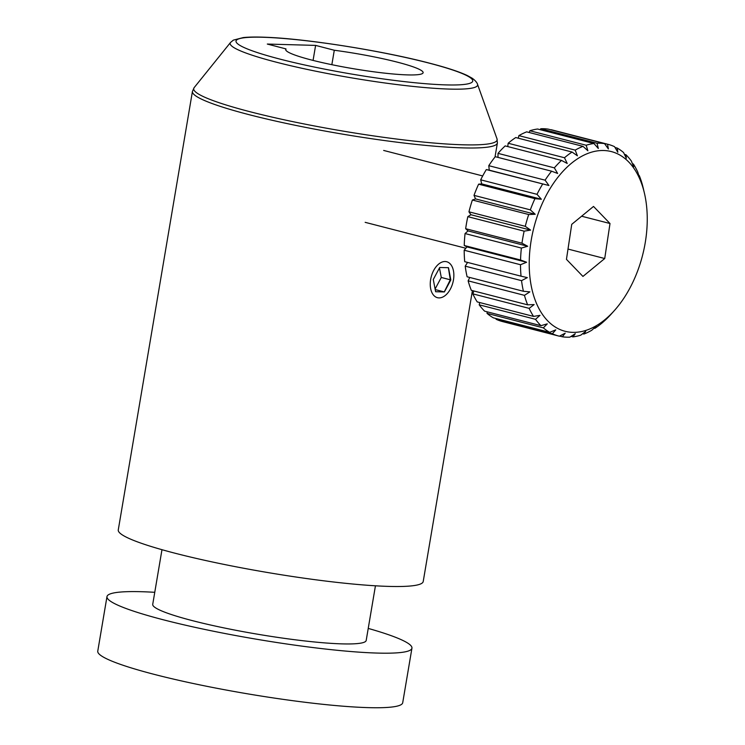 <?xml version="1.0" encoding="UTF-8"?>
<svg xmlns="http://www.w3.org/2000/svg" width="745" height="745" viewBox="0 0 745 745"><rect width="100%" height="100%" fill="white"/><g stroke="black" fill="none" stroke-linecap="round" stroke-linejoin="round"><path stroke-width="1.12" d="M531.241 240.048A92.79 56.071 -75.6 0 1 586.948 153.796A92.79 56.071 -75.6 0 1 644.49 193.486A92.79 56.071 -75.6 0 1 645.217 242.823A92.79 56.071 -75.6 0 1 614.346 310.59A92.79 56.071 -75.6 0 1 550.751 323.721A92.79 56.071 -75.6 0 1 531.241 240.048M643.457 189.128L644.49 193.486M643.494 189.137L642.46 185.067A98.973 59.814 -75.6 0 0 639.284 175.587L639.471 177.561L637.757 172.048A98.973 59.814 -75.6 0 0 633.38 164.012L633.604 166.787L631.397 161.097A98.973 59.814 -75.6 0 0 625.958 154.746L626.312 158.266L623.574 152.548A98.973 59.814 -75.6 0 0 617.251 148.078L617.829 152.269L614.541 146.672A98.973 59.814 -75.6 0 0 608.134 144.362A98.973 59.814 -75.6 0 0 607.51 144.204L608.395 148.963L604.558 143.627L548.245 129.127A98.973 59.814 104.4 0 0 540.721 128.755L597.043 143.254A98.973 59.814 -75.6 0 1 604.558 143.627M597.043 143.254L598.31 148.46L593.942 143.524L537.62 129.025A98.973 59.814 104.4 0 0 529.844 130.748L586.157 145.247A98.973 59.814 -75.6 0 1 593.942 143.524M586.157 145.247L587.87 150.76L583 146.355L526.687 131.856A98.973 59.814 104.4 0 0 518.874 135.627L575.196 150.127A98.973 59.814 -75.6 0 1 583 146.355M575.196 150.127L577.403 155.817L572.076 152.045L515.754 137.546A98.973 59.814 104.4 0 0 508.164 143.245L564.486 157.744A98.973 59.814 -75.6 0 1 572.076 152.045M564.486 157.744L567.215 163.462L561.497 160.408L505.175 145.908A98.973 59.814 104.4 0 0 498.023 153.368L554.345 167.858A98.973 59.814 -75.6 0 1 561.497 160.408M554.345 167.858L557.632 173.455L551.579 171.192L495.267 156.692A98.973 59.814 104.4 0 0 488.776 165.679L545.098 180.178A98.973 59.814 -75.6 0 1 551.579 171.192M545.098 180.178L548.925 185.514L486.317 169.581A98.973 59.814 104.4 0 0 480.693 179.824L537.005 194.324A98.973 59.814 -75.6 0 1 542.639 184.08M537.005 194.324L541.373 199.26L534.938 198.664L478.616 184.173A98.973 59.814 104.4 0 0 474.016 195.367L530.328 209.867A98.973 59.814 -75.6 0 1 534.938 198.664M530.328 209.867L535.199 214.271L528.708 214.523L472.386 200.023A98.973 59.814 104.4 0 0 468.95 211.822L525.272 226.322A98.973 59.814 -75.6 0 1 528.708 214.523M525.272 226.322L530.598 230.093L524.135 231.155L467.823 216.655A98.973 59.814 104.4 0 0 465.662 228.706L521.975 243.205A98.973 59.814 -75.6 0 1 522.673 238.726A98.973 59.814 -75.6 0 1 524.135 231.155M496.058 319.242A98.973 59.814 104.4 0 0 502.465 321.551L558.778 336.051A98.973 59.814 -75.6 0 1 552.371 333.741L496.058 319.242L496.058 318.534M487.016 313.366A98.973 59.814 104.4 0 0 493.348 317.836L549.661 332.335A98.973 59.814 -75.6 0 1 543.338 327.865L487.016 313.366L487.211 311.829M479.203 304.817A98.973 59.814 104.4 0 0 484.632 311.168L540.954 325.667A98.973 59.814 -75.6 0 1 535.525 319.316L479.203 304.817L479.733 302.554M472.842 293.865A98.973 59.814 104.4 0 0 477.219 301.902L533.532 316.401A98.973 59.814 -75.6 0 1 529.164 308.365L472.842 293.865L473.857 290.978M468.13 280.846A98.973 59.814 104.4 0 0 471.315 290.327L527.628 304.826A98.973 59.814 -75.6 0 1 524.452 295.346L468.13 280.846L469.75 277.457M465.215 266.151A98.973 59.814 104.4 0 0 467.106 276.777L523.428 291.276A98.973 59.814 -75.6 0 1 521.537 280.651L465.215 266.151L467.571 262.417M464.182 250.227A98.973 59.814 104.4 0 0 464.722 261.681L521.044 276.181A98.973 59.814 -75.6 0 1 520.494 264.726L464.182 250.227L466.938 246.902L464.237 245.496L520.55 259.996A98.973 59.814 -75.6 0 1 521.379 248.057L465.057 233.558A98.973 59.814 104.4 0 0 464.237 245.496M465.057 233.558L468.046 230.894L465.662 228.706M467.823 216.655L470.942 214.737L468.95 211.822M472.386 200.023L475.543 198.906L474.016 195.367M478.616 184.173L481.717 183.894L480.693 179.824M486.317 169.581L489.269 170.158L488.776 165.679M497.977 157.391L498.023 153.368M507.755 146.569L508.164 143.245M518.278 138.188L518.874 135.627M529.22 132.517L529.844 130.748M540.265 129.704L540.721 128.755M551.095 129.863L607.51 144.204M608.134 144.362L551.812 129.863A98.973 59.814 104.4 0 0 551.188 129.704M521.975 243.205L527.702 246.26L521.379 248.057M520.55 259.996L526.603 262.259L520.494 264.726M521.044 276.181L527.33 277.615L521.537 280.651M523.428 291.276L529.863 291.863L524.452 295.346M527.628 304.826L534.128 304.575L529.164 308.365M533.532 316.401L539.995 315.349L535.525 319.316M540.954 325.667L547.277 323.861L543.338 327.865M549.661 332.335L555.77 329.867L552.371 333.741M614.346 310.59L611.319 313.971A98.973 59.814 -75.6 0 1 605.415 320.005L602.435 322.669A98.973 59.814 -75.6 0 1 594.836 328.368L596.196 326.319L591.716 330.286A98.973 59.814 -75.6 0 1 583.912 334.058L585.719 331.367L580.755 335.166A98.973 59.814 -75.6 0 1 572.97 336.889L575.289 333.676L569.869 337.159A98.973 59.814 -75.6 0 1 562.354 336.787L565.204 333.173L559.402 336.209A98.973 59.814 -75.6 0 1 558.778 336.051M604.726 258.524L610.006 223.519L593.514 206.44L571.732 224.347L566.451 259.344L582.944 276.432L604.726 258.524L568.007 249.063M638.819 175.475L639.284 175.587M610.006 223.519L581.621 216.218M632.431 163.77L633.38 164.012M624.44 154.355L625.958 154.746M615.035 147.51L617.251 148.078M594.836 328.368L594.1 328.182M583.912 334.058L582.646 333.732M572.97 336.889L571.061 336.395M548.925 185.514L489.269 170.158M562.354 336.787L559.644 336.088M541.373 199.26L481.717 183.894M535.199 214.271L475.543 198.906M530.598 230.093L470.942 214.737M527.702 246.26L468.046 230.894M526.603 262.259L466.938 246.902M368.235 628.417A154.643 17.088 -170.4 0 1 411.938 648.187A154.643 17.088 -170.4 0 1 323.553 648.821A154.643 17.088 -170.4 0 1 163.025 619.71A154.643 17.088 -170.4 0 1 106.982 596.605A154.643 17.088 -170.4 0 1 154.764 592.312M411.938 648.187L402.71 702.74A154.643 17.088 -170.4 0 1 314.325 703.373A154.643 17.088 -170.4 0 1 153.796 674.262A154.643 17.088 -170.4 0 1 97.763 651.158L106.982 596.605M375.443 585.803L366.195 640.449A108.248 11.957 -170.4 0 1 304.333 640.896A108.248 11.957 -170.4 0 1 191.959 620.52A108.248 11.957 -170.4 0 1 152.725 604.344L161.972 549.698M448.36 267.66L450.306 279.794L444.253 291.91A154.643 17.088 -170.4 0 1 435.611 291.705M472.423 290.606L423.216 581.51A154.643 17.088 -170.4 0 1 334.831 582.143A154.643 17.088 -170.4 0 1 174.302 553.032A154.643 17.088 -170.4 0 1 118.269 529.928L192.433 91.412A154.643 17.088 -170.4 0 0 248.467 114.516A154.643 17.088 -170.4 0 0 409.005 143.627A154.643 17.088 -170.4 0 0 497.39 142.993L495.015 157.009M331.851 64.685L334.291 50.25A69.695 7.701 -170.4 0 1 397.867 62.291A69.695 7.701 -170.4 0 1 423.123 72.703A69.695 7.701 -170.4 0 1 383.284 72.982A69.695 7.701 -170.4 0 1 310.944 59.87A69.695 7.701 -170.4 0 1 285.689 49.459A69.695 7.701 -170.4 0 1 285.987 48.909L285.791 50.073M334.291 50.25L315.61 45.398L267.306 44.057L285.987 48.909M444.392 291.947L435.62 291.733L433.283 279.496L439.718 267.483L448.49 267.697L450.827 279.924L444.392 291.947L435.21 289.582L444.253 291.91M450.827 279.924L441.282 277.466L435.099 289.013L441.282 277.466L439.466 267.958L441.282 277.466L450.306 279.794M315.61 45.398L313.068 60.41M430.657 279.431A18.56 11.212 -75.6 0 1 446.683 261.737A18.56 11.212 -75.6 0 1 453.454 279.99A18.56 11.212 -75.6 0 1 437.427 297.683A18.56 11.212 -75.6 0 1 430.657 279.431M477.508 84.241C477.787 84.762 476.968 81.456 471.967 78.095L467.283 75.524C459.19 71.716 446.702 67.618 429.818 63.241C383.144 50.911 307.033 38.815 266.403 37.297C256.801 36.868 249.1 36.961 243.289 37.576L233.362 40.128L230.531 42.465A125.486 13.866 -170.4 0 0 275.622 62.012A125.486 13.866 -170.4 0 0 409.331 86.02A125.486 13.866 -170.4 0 0 477.508 84.241L497.008 138.84A153.861 16.995 -170.4 0 1 413.401 141.029A153.861 16.995 -170.4 0 1 249.454 111.582A153.861 16.995 -170.4 0 1 194.166 87.612L192.433 91.412M429.288 63.167A120.075 13.27 -170.4 0 1 446.134 84.902A120.075 13.27 -170.4 0 1 279.524 58.995A120.075 13.27 -170.4 0 1 262.678 37.25A120.075 13.27 -170.4 0 1 429.288 63.167M383.666 150.443L482.695 175.941M365.162 222.336L465.821 248.243M497.008 138.84L497.39 142.993M230.531 42.465L194.166 87.612"/></g></svg>

